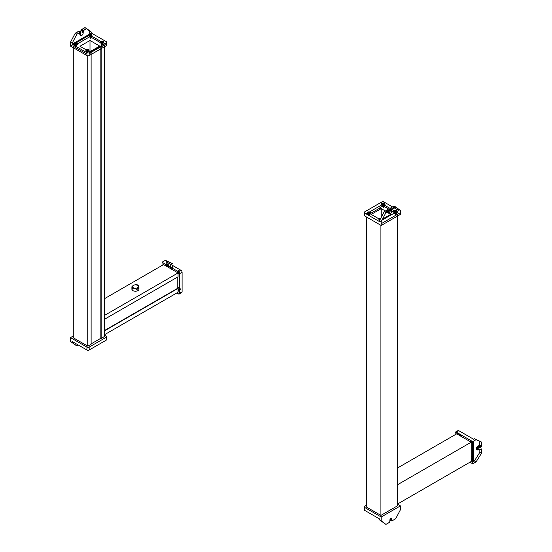 <?xml version="1.0" encoding="UTF-8"?>
<svg xmlns="http://www.w3.org/2000/svg" width="552" height="552" viewBox="0 0 552 552"><rect width="100%" height="100%" fill="white"/><g stroke="black" fill="none" stroke-linecap="round" stroke-linejoin="round"><path stroke-width="0.83" d="M163.564 264.58L104.487 298.687L163.564 264.58L178.054 272.943L178.054 276.807L104.487 319.277L178.054 276.807L178.054 272.943L104.487 315.42L178.054 272.943L163.564 264.58M104.487 334.726L178.054 292.25L104.487 334.726L104.487 330.862L178.054 288.392L178.054 292.25L178.054 288.392L104.487 330.862L104.487 334.726M177.772 288.227L177.772 276.966L177.772 288.227L104.487 330.538L178.054 288.068A1.573 0.911 60 0 1 179.165 287.426A1.573 0.911 60 0 1 180.283 289.358A1.573 0.911 60 0 1 179.165 290A1.573 0.911 60 0 1 178.054 288.068L177.772 288.227M104.487 319.277L104.487 315.42L104.487 319.277M70.49 341.481L76.9 345.987L70.49 341.481L70.49 337.617L86.933 347.111L86.933 350.009L72.167 341.481L72.167 342.447L70.49 341.481L76.9 345.987L78.432 345.097L76.9 345.987L72.167 342.447L72.167 341.481L86.933 350.009L86.933 347.111A1.573 0.911 0 0 0 89.162 347.111L106.163 337.3A1.573 0.911 0 0 0 106.619 336.651A1.573 0.911 0 0 0 106.163 336.009L104.487 335.043L106.163 336.009A1.573 0.911 180 0 1 106.163 337.3L106.163 340.191L106.163 337.3L89.162 347.111L89.162 350.009L89.162 347.111A1.573 0.911 180 0 1 86.933 347.111L70.49 337.617L73.278 336.009L70.49 337.617L70.49 341.481M106.619 336.651L106.619 339.549A1.573 0.911 180 0 1 106.163 340.191L89.162 350.009A1.573 0.911 180 0 1 86.933 350.009A1.573 0.911 0 0 0 89.162 350.009L106.163 340.191A1.573 0.911 0 0 0 106.163 338.907M73.278 46.264L73.278 337.783L73.278 46.264L86.933 54.144L73.278 46.264L89.997 36.611L73.278 46.264M87.768 346.145L73.278 337.783L87.768 346.145L87.768 55.849L87.768 346.145L91.115 344.213L87.768 346.145M91.115 52.695L91.115 344.213L91.115 52.695L79.964 46.264L89.997 40.468L89.997 51.681L89.997 40.468L101.147 46.906L101.147 338.424L101.147 46.906L104.487 44.974L104.487 336.492L101.147 338.424L104.487 336.492L104.487 44.974L89.997 36.611L104.487 44.974L101.147 46.906L89.997 40.468L79.964 46.264L91.115 52.695L89.162 53.827L91.115 52.695M91.115 343.896L100.864 338.266L100.864 46.747L99.705 46.078L89.672 51.867L90.832 52.537L100.864 46.747L100.864 338.266L91.115 343.896M90.832 52.537L89.672 51.867L99.705 46.078L100.864 46.747L90.832 52.537M89.721 31.14L84.98 27.6L89.721 31.14L89.721 35.004L106.163 44.491L89.721 35.004L70.49 46.099L70.49 42.242L75.231 33.23L76.9 34.196L72.167 43.208L70.49 42.242L72.167 43.208L72.167 44.174L86.933 52.695L86.933 55.593L70.49 46.099L86.933 55.593L86.933 52.695A1.573 0.911 0 0 0 89.162 52.695L89.162 55.593A1.573 0.911 180 0 1 86.933 55.593A1.573 0.911 0 0 0 89.162 55.593L89.162 52.695L106.163 42.883L106.163 41.593L91.39 33.072L91.39 32.106L84.98 27.6L80.944 30.256L80.944 32.347L80.944 30.256L82.055 30.898L80.944 30.256L81.22 29.773L84.98 27.6L86.657 28.566L83.311 30.498L81.22 29.773L82.338 30.415L82.055 30.898L82.752 30.174L83.311 30.498L83.173 32.989A1.973 1.138 -60 0 1 81.779 35.404A1.973 1.138 -60 0 1 80.385 34.597L79.826 34.279A1.973 1.138 120 0 0 80.557 35.273A1.973 1.138 -60 0 1 79.826 34.279L79.826 32.023L79.826 34.279L80.385 34.597L80.385 32.347L79.826 32.023L80.385 32.347L80.385 34.597A1.973 1.138 120 0 0 81.779 35.404A1.973 1.138 120 0 0 83.173 32.989L83.173 30.739L82.614 30.415L83.173 30.739L86.657 28.566L91.39 32.106L91.39 33.072L106.163 41.593L106.163 45.781L89.162 55.593L106.163 45.781L106.163 42.883A1.573 0.911 0 0 0 106.619 42.242A1.573 0.911 0 0 0 106.163 41.593A1.573 0.911 180 0 1 106.163 42.883L89.162 52.695A1.573 0.911 180 0 1 86.933 52.695L72.167 44.174L91.39 33.072L72.167 44.174L72.167 43.208L76.9 34.196L75.231 33.23L70.49 42.242L70.49 46.099L89.721 35.004L89.721 31.14M106.619 42.242L106.619 45.133A1.573 0.911 180 0 1 106.163 45.781A1.573 0.911 0 0 0 106.163 44.491M75.507 46.264L76.342 46.747L75.507 46.264L75.507 43.981L75.507 46.264M76.459 46.651L76.342 44.464L75.507 43.981L76.342 44.464L76.459 46.651M87.306 52.854L87.947 52.964L87.306 52.854M101.561 44.574L102.396 45.057L101.561 44.574L102.396 45.057L102.396 42.773L101.561 42.29L101.561 44.574L101.561 42.29L102.396 42.773L102.396 45.057L101.561 44.574M89.997 37.895L90.832 38.378L89.997 37.895L90.832 38.378L90.832 36.094L89.997 35.611L89.997 37.895L89.997 35.611L90.832 36.094L90.832 38.378L89.997 37.895M87.071 50.653L87.071 52.771L87.071 50.653L87.906 51.136L87.071 50.653L87.906 51.136L87.906 52.957L87.906 51.136L87.071 50.653M88.603 50.929A1.573 0.911 0 0 0 88.603 49.639A1.573 0.911 0 0 0 86.374 49.639A1.573 0.911 0 0 0 86.374 50.929A1.573 0.911 0 0 0 88.603 50.929A1.573 0.911 180 0 1 86.374 50.929A1.573 0.911 180 0 1 86.374 49.639L86.374 50.253A1.573 0.911 0 0 0 86.374 51.536A1.573 0.911 0 0 0 88.603 51.536L88.603 50.929L88.603 51.536A1.573 0.911 0 0 0 88.603 50.253A1.573 0.911 0 0 0 86.374 50.253L86.374 49.639A1.573 0.911 180 0 1 88.603 49.639A1.573 0.911 180 0 1 88.603 50.929M77.038 44.25A1.573 0.911 0 0 0 77.038 42.966A1.573 0.911 0 0 0 74.81 42.966A1.573 0.911 0 0 0 74.81 44.25A1.573 0.911 0 0 0 77.038 44.25A1.573 0.911 180 0 1 74.81 44.25A1.573 0.911 180 0 1 74.81 42.966L74.81 43.573A1.573 0.911 0 0 0 74.81 44.864A1.573 0.911 0 0 0 77.038 44.864L77.038 44.25L77.038 44.864A1.573 0.911 0 0 0 77.038 43.573A1.573 0.911 0 0 0 74.81 43.573L74.81 42.966A1.573 0.911 180 0 1 77.038 42.966A1.573 0.911 180 0 1 77.038 44.25M103.093 42.559A1.573 0.911 0 0 0 103.093 41.276A1.573 0.911 0 0 0 100.864 41.276A1.573 0.911 0 0 0 100.864 42.559A1.573 0.911 0 0 0 103.093 42.559A1.573 0.911 180 0 1 100.864 42.559A1.573 0.911 180 0 1 100.864 41.276L100.864 41.883A1.573 0.911 0 0 0 100.864 43.173A1.573 0.911 0 0 0 103.093 43.173L103.093 42.559L103.093 43.173A1.573 0.911 0 0 0 103.093 41.883A1.573 0.911 0 0 0 100.864 41.883L100.864 41.276A1.573 0.911 180 0 1 103.093 41.276A1.573 0.911 180 0 1 103.093 42.559M91.528 35.887A1.573 0.911 0 0 0 91.528 34.597A1.573 0.911 0 0 0 89.3 34.597A1.573 0.911 0 0 0 89.3 35.887A1.573 0.911 0 0 0 91.528 35.887A1.573 0.911 180 0 1 89.3 35.887A1.573 0.911 180 0 1 89.3 34.597L89.3 35.211A1.573 0.911 0 0 0 89.3 36.494A1.573 0.911 0 0 0 91.528 36.494L91.528 35.887L91.528 36.494A1.573 0.911 0 0 0 91.528 35.211A1.573 0.911 0 0 0 89.3 35.211L89.3 34.597A1.573 0.911 180 0 1 91.528 34.597A1.573 0.911 180 0 1 91.528 35.887M86.374 50.253A1.573 0.911 180 0 1 88.603 50.253A1.573 0.911 180 0 1 88.603 51.536A1.573 0.911 180 0 1 86.374 51.536A1.573 0.911 180 0 1 86.374 50.253M89.3 35.211A1.573 0.911 180 0 1 91.528 35.211A1.573 0.911 180 0 1 91.528 36.494A1.573 0.911 180 0 1 89.3 36.494A1.573 0.911 180 0 1 89.3 35.211M89.997 35.611L90.832 36.094L89.997 35.611M74.81 43.573A1.573 0.911 180 0 1 77.038 43.573A1.573 0.911 180 0 1 77.038 44.864A1.573 0.911 180 0 1 74.81 44.864A1.573 0.911 180 0 1 74.81 43.573M75.507 43.981L76.342 44.464L75.507 43.981M100.864 41.883A1.573 0.911 180 0 1 103.093 41.883A1.573 0.911 180 0 1 103.093 43.173A1.573 0.911 180 0 1 100.864 43.173A1.573 0.911 180 0 1 100.864 41.883M101.561 42.29L102.396 42.773L101.561 42.29M79.267 31.222L75.231 33.23L78.991 31.057L80.385 31.864L79.267 31.222L79.267 33.313L79.267 31.222L80.385 31.864L79.688 31.947L80.109 31.706L79.267 31.222M79.826 33.9A1.18 0.683 -60 0 1 79.267 33.313L79.826 33.631L79.267 33.313A1.18 0.683 120 0 0 79.826 33.9M82.614 32.665L82.752 30.174L82.614 32.665M79.688 31.947L80.247 32.264L76.9 34.196L80.385 32.347L79.688 31.947L80.344 32.258M180.98 292.491L178.054 290.8L180.98 292.491A1.573 0.911 -120 0 0 182.091 291.849L182.091 272.219A1.573 0.911 -120 0 0 180.98 270.294L166.207 261.765L167.049 261.282L172.479 263.614L165.372 260.316L172.479 263.614L165.372 260.316L167.049 261.282L166.207 261.765L180.98 270.294L178.468 271.736L162.033 262.248L165.372 260.316L162.033 262.248L178.468 271.736L180.98 270.294A1.573 0.911 60 0 1 182.091 272.219L179.586 273.668A1.573 0.911 -120 0 0 178.468 271.736A1.573 0.911 60 0 1 179.586 273.668L182.091 272.219L182.091 291.849L179.586 293.298L179.586 273.668L179.586 293.298L178.468 293.94L182.091 291.849A1.573 0.911 60 0 1 181.767 292.567L179.262 294.016A1.573 0.911 -120 0 0 179.586 293.298A1.573 0.911 60 0 1 178.468 293.94A1.573 0.911 -120 0 0 179.262 294.016M176.799 292.974L178.468 293.94L176.799 292.974M162.033 265.464L162.033 262.248L162.033 265.464M166.656 265.367L165.793 265.864L166.656 265.367L167.491 265.85L166.656 265.367L167.491 265.85L166.628 266.347L167.491 265.85L166.656 265.367M178.22 272.046L177.358 272.543L178.22 272.046L179.055 272.529L178.945 272.136L179.055 272.529L178.054 273.109L179.055 272.529L178.22 272.046L178.489 271.75L178.22 272.046M178.22 288.779L179.055 289.262L178.22 288.779L179.055 289.262L178.054 289.834L179.055 289.262L178.22 288.779M166.207 261.765L166.207 266.105L166.207 261.765M179.566 273.412A1.573 0.911 60 0 1 178.054 271.336A1.573 0.911 60 0 1 179.628 271.073A1.573 0.911 -120 0 0 178.054 271.336L177.523 271.639A1.573 0.911 60 0 1 179.096 271.377A1.573 0.911 -120 0 0 177.523 271.639L178.054 271.336A1.573 0.911 -120 0 0 179.566 273.412M168.719 265.947A1.573 0.911 60 0 1 167.601 266.588A1.573 0.911 60 0 1 166.49 264.656A1.573 0.911 60 0 1 167.601 264.015A1.573 0.911 60 0 1 168.719 265.947A1.573 0.911 -120 0 0 167.601 264.015A1.573 0.911 -120 0 0 166.49 264.656L165.959 264.967A1.573 0.911 60 0 1 167.077 264.325A1.573 0.911 60 0 1 168.188 266.25L168.719 265.947L168.188 266.25A1.573 0.911 60 0 1 167.78 267.016A1.573 0.911 -120 0 0 168.188 266.25A1.573 0.911 -120 0 0 167.077 264.325A1.573 0.911 -120 0 0 165.959 264.967L166.49 264.656A1.573 0.911 -120 0 0 167.601 266.588A1.573 0.911 -120 0 0 168.719 265.947M179.579 273.523A1.573 0.911 60 0 1 178.054 273.04A1.573 0.911 -120 0 0 179.579 273.523M177.937 272.874A1.573 0.911 60 0 1 177.523 271.639A1.573 0.911 -120 0 0 177.937 272.874M166.373 266.202A1.573 0.911 60 0 1 165.959 264.967A1.573 0.911 -120 0 0 166.373 266.202M177.772 287.702A1.573 0.911 60 0 1 179.014 288.02A1.573 0.911 60 0 1 179.752 289.662L180.283 289.358A1.573 0.911 -120 0 0 179.165 287.426A1.573 0.911 -120 0 0 178.054 288.068A1.573 0.911 -120 0 0 179.165 290A1.573 0.911 -120 0 0 180.283 289.358L179.752 289.662A1.573 0.911 60 0 1 179.179 290.455A1.573 0.911 60 0 1 178.054 289.772A1.573 0.911 -120 0 0 179.179 290.455A1.573 0.911 -120 0 0 179.752 289.662A1.573 0.911 -120 0 0 179.014 288.02A1.573 0.911 -120 0 0 177.772 287.702M170.527 267.478L170.809 264.422L170.809 266.995L171.644 267.478L170.809 266.995L169.554 268.037L170.527 267.478L171.085 267.796L170.527 267.478M170.113 268.362L171.92 267.154L172.479 267.478L172.479 265.381L172.341 267.72L171.782 267.396L170.113 268.362M170.671 268.679L172.341 267.72L170.671 268.679M171.782 267.396L172.479 267.478L171.782 267.396M132.501 288.047A3.526 2.035 0 0 0 132.928 290.635A3.526 2.035 0 0 0 137.434 290.863A3.526 2.035 0 0 0 138.621 288.344M138.338 287.061L138.269 287.847A2.919 1.684 0 0 0 137.979 287.357A2.919 1.684 180 0 1 138.276 287.82A2.919 1.684 180 0 1 136.04 289.131A2.919 1.684 0 0 0 138.269 287.847L138.317 286.736M135.088 288.586L136.537 289.42A3.526 2.035 0 0 0 138.766 288.13L138.931 286.364A3.526 2.035 0 0 0 137.91 285.115A3.526 2.035 0 0 0 135.751 284.528L135.136 284.88L135.751 284.528A3.526 2.035 180 0 1 137.91 285.115A3.526 2.035 180 0 1 138.931 286.364L138.09 285.874A2.919 1.684 0 0 0 137.482 285.363A2.919 1.684 0 0 0 136.599 285.018L135.751 284.528L136.599 285.018A2.919 1.684 180 0 1 137.482 285.363A2.919 1.684 180 0 1 138.09 285.874L138.931 286.364L138.766 288.13L138.269 287.847L138.766 288.13A3.526 2.035 180 0 1 136.537 289.42L135.088 288.586A3.526 2.035 180 0 1 132.928 287.992A3.526 2.035 0 0 0 135.088 288.586L134.239 288.096L135.088 288.586M131.893 286.736L131.893 289.193A3.526 2.035 180 0 0 132.928 290.635L132.928 287.992L132.928 290.635A3.526 2.035 180 0 0 136.772 291.077A3.526 2.035 180 0 0 138.945 289.193L138.931 286.364M132.073 286.847A3.526 2.035 180 0 1 132.535 286.322A3.526 2.035 0 0 0 132.073 286.847L131.907 286.75A3.526 2.035 0 0 0 132.928 287.992A3.526 2.035 180 0 1 131.907 286.75L132.749 287.233A2.919 1.684 0 0 0 133.356 287.744A2.919 1.684 0 0 0 134.239 288.096A2.919 1.684 180 0 1 133.356 287.744A2.919 1.684 180 0 1 132.749 287.233L131.907 286.75M133.356 287.744A2.919 1.684 180 0 1 133.356 285.363A2.919 1.684 180 0 1 137.482 285.363A2.919 1.684 180 0 1 137.482 287.744A2.919 1.684 180 0 1 133.356 287.744A2.919 1.684 0 0 0 136.537 288.109A2.919 1.684 0 0 0 138.338 286.557A2.919 1.684 0 0 0 137.482 285.363A2.919 1.684 0 0 0 134.302 284.998A2.919 1.684 0 0 0 132.501 286.557A2.919 1.684 0 0 0 133.356 287.744M397.633 484.663L471.194 442.193L471.194 461.493L397.633 503.969L397.633 484.663L397.633 503.969L471.194 461.493L471.194 442.193L397.633 484.663M456.704 433.824L397.633 467.93L456.704 433.824L471.194 442.193L456.704 433.824M364.755 509.116A1.573 0.911 0 0 0 364.755 510.407L379.521 518.928L379.521 519.894L385.931 524.4L389.691 522.226L389.967 519.653A1.18 0.683 -60 0 1 390.485 518.466A1.18 0.683 -60 0 1 391.396 518.149A1.18 0.683 -60 0 1 391.644 518.687L390.802 518.204L391.644 518.687L391.72 520.964L395.68 518.77L391.92 520.943L391.644 518.687A1.18 0.683 120 0 0 390.802 518.204A1.18 0.683 120 0 0 389.967 519.653L389.691 522.226L385.931 524.4L381.19 520.86L381.19 516.996L400.421 505.901L400.421 509.758L395.68 518.77L400.421 509.758L400.421 505.901L397.633 504.286L400.421 505.901L381.19 516.996L381.19 520.86L385.931 524.4L379.521 519.894L381.19 520.86L379.521 519.894L379.521 518.928L364.755 510.407L364.755 507.509L381.19 516.996L364.755 507.509L364.755 510.407A1.573 0.911 180 0 1 364.292 509.758L364.292 506.867A1.573 0.911 0 0 0 364.755 507.509A1.573 0.911 180 0 1 364.755 506.218A1.573 0.911 0 0 0 364.292 506.867M366.424 505.252L364.755 506.218L366.424 505.252M391.644 520.777L390.526 520.136L390.526 518.425L390.526 520.136L391.644 520.777M380.914 515.389L380.914 225.319L380.914 515.389L366.424 507.026L366.424 216.957L366.424 507.026L380.914 515.389L397.633 505.736L380.914 515.389M397.633 214.217L397.633 505.736L397.633 214.217L391.644 210.76L397.633 214.217L381.19 223.712L397.633 214.217M390.526 210.119L383.143 205.855L379.797 207.787L387.773 212.389L379.797 207.787L383.143 205.855L390.526 210.119M388.822 212.996L390.947 214.217L382.529 219.082L390.947 214.217L388.822 212.996M380.107 219.544L369.764 213.576L367.68 214.783L369.764 213.576L380.107 219.544M370.047 213.734L371.206 214.411L381.239 208.615L380.08 207.945L370.047 213.734L380.08 207.945L381.239 208.615L381.239 217.391L381.239 208.615L371.206 214.411L370.047 213.734M364.755 214.7A1.573 0.911 0 0 0 364.755 215.991L381.19 225.485L381.19 221.621L379.521 220.655L384.254 211.644L385.931 212.61L381.19 221.621L381.19 225.485L364.755 215.991L364.755 213.093L379.521 221.621L379.521 220.655L381.19 221.621L385.931 212.61L389.691 210.436L389.967 212.692A1.18 0.683 120 0 0 390.802 213.175A1.18 0.683 120 0 0 391.644 211.726L391.92 209.153L395.68 206.979L394.011 206.013L400.421 210.519L395.68 206.979L400.421 210.519L398.744 209.553L398.744 210.519L383.978 201.991L383.978 204.889L390.526 208.67L383.978 204.889L383.978 201.991A1.573 0.911 0 0 0 381.749 201.991L381.749 204.889A1.573 0.911 180 0 1 383.978 204.889A1.573 0.911 0 0 0 381.749 204.889L381.749 201.991L364.755 211.809L364.755 215.991A1.573 0.911 180 0 1 364.292 215.349L364.292 212.451A1.573 0.911 0 0 0 364.755 213.093L364.755 211.809A1.573 0.911 0 0 0 364.292 212.451M391.72 209.36L400.421 214.383L400.421 210.519L400.421 214.383L391.72 209.36M366.142 213.9L381.749 204.889L366.142 213.9M381.19 225.485L400.421 214.383L381.19 225.485M395.404 214.217L394.57 213.734L395.404 214.217L394.57 213.734L394.57 211.45L395.404 211.933L395.404 214.217L395.404 211.933L394.57 211.45L394.57 213.734L395.404 214.217M383.84 207.545L383.005 207.062L383.84 207.545L383.005 207.062L383.005 204.778L383.84 205.261L383.84 207.545L383.84 205.261L383.005 204.778L383.005 207.062L383.84 207.545M368.674 215.363L369.467 215.818L368.674 215.363M369.35 213.624L369.35 215.749L369.35 213.624L368.515 213.141L369.35 213.624L368.515 213.141L368.515 215.266L368.515 213.141L369.35 213.624M387.739 209.794L384.254 211.644L379.521 220.655L379.521 221.621L364.755 213.093A1.573 0.911 180 0 1 364.755 211.809L381.749 201.991A1.573 0.911 180 0 1 383.978 201.991L398.744 210.519L381.922 220.234L398.744 210.519L398.744 209.553L394.011 206.013L395.68 206.979L391.92 209.153L390.802 208.511L390.526 208.994L391.644 209.636L391.644 211.726A1.18 0.683 -60 0 1 390.802 213.175A1.18 0.683 -60 0 1 389.967 212.692L389.967 210.602L388.856 209.96L388.856 212.051L389.967 212.692L388.856 212.051A1.18 0.683 120 0 0 389.691 212.534A1.18 0.683 -60 0 1 388.856 212.051L388.856 209.96L389.967 210.602L385.931 212.61L384.254 211.644L387.601 209.719L389.691 210.436L387.697 209.705L388.297 210.119L387.739 209.794L387.739 212.051A1.973 1.138 120 0 0 389.45 212.63A1.973 1.138 -60 0 1 387.739 212.051L388.297 212.368L387.739 212.051L387.739 209.794L388.256 210.029M382.308 203.764A1.573 0.911 0 0 0 382.308 205.047A1.573 0.911 0 0 0 384.537 205.047A1.573 0.911 0 0 0 384.537 203.764A1.573 0.911 0 0 0 382.308 203.764A1.573 0.911 180 0 1 384.537 203.764A1.573 0.911 180 0 1 384.537 205.047L384.537 205.661A1.573 0.911 0 0 0 384.537 204.371A1.573 0.911 0 0 0 382.308 204.371L382.308 203.764L382.308 204.371A1.573 0.911 0 0 0 382.308 205.661A1.573 0.911 0 0 0 384.537 205.661L384.537 205.047A1.573 0.911 180 0 1 382.308 205.047A1.573 0.911 180 0 1 382.308 203.764M393.873 210.436A1.573 0.911 0 0 0 393.873 211.726A1.573 0.911 0 0 0 396.101 211.726A1.573 0.911 0 0 0 396.101 210.436A1.573 0.911 0 0 0 393.873 210.436A1.573 0.911 180 0 1 396.101 210.436A1.573 0.911 180 0 1 396.101 211.726L396.101 212.341A1.573 0.911 0 0 0 396.101 211.05A1.573 0.911 0 0 0 393.873 211.05L393.873 210.436L393.873 211.05A1.573 0.911 0 0 0 393.873 212.341A1.573 0.911 0 0 0 396.101 212.341L396.101 211.726A1.573 0.911 180 0 1 393.873 211.726A1.573 0.911 180 0 1 393.873 210.436M367.818 212.127A1.573 0.911 0 0 0 367.818 213.417A1.573 0.911 0 0 0 370.047 213.417A1.573 0.911 0 0 0 370.047 212.127A1.573 0.911 0 0 0 367.818 212.127A1.573 0.911 180 0 1 370.047 212.127A1.573 0.911 180 0 1 370.047 213.417L370.047 214.024A1.573 0.911 0 0 0 370.047 212.741A1.573 0.911 0 0 0 367.818 212.741L367.818 212.127L367.818 212.741A1.573 0.911 0 0 0 367.818 214.024A1.573 0.911 0 0 0 370.047 214.024L370.047 213.417A1.573 0.911 180 0 1 367.818 213.417A1.573 0.911 180 0 1 367.818 212.127M379.383 218.806A1.573 0.911 0 0 0 379.735 220.248A1.573 0.911 180 0 1 379.383 218.806A1.573 0.911 180 0 1 380.632 218.544A1.573 0.911 0 0 0 379.383 218.806L379.383 219.42L379.383 218.806M384.537 205.661A1.573 0.911 180 0 1 382.308 205.661A1.573 0.911 180 0 1 382.308 204.371A1.573 0.911 180 0 1 384.537 204.371A1.573 0.911 180 0 1 384.537 205.661M383.84 205.261L383.005 204.778L383.84 205.261M381.708 220.641A1.573 0.911 0 0 0 382.06 219.965A1.573 0.911 180 0 1 381.708 220.641M380.307 219.158A1.573 0.911 0 0 0 379.383 219.42A1.573 0.911 0 0 0 379.521 220.772A1.573 0.911 180 0 1 379.383 219.42A1.573 0.911 180 0 1 380.307 219.158M396.101 212.341A1.573 0.911 180 0 1 393.873 212.341A1.573 0.911 180 0 1 393.873 211.05A1.573 0.911 180 0 1 396.101 211.05A1.573 0.911 180 0 1 396.101 212.341M395.404 211.933L394.57 211.45L395.404 211.933M370.047 214.024A1.573 0.911 180 0 1 367.818 214.024A1.573 0.911 180 0 1 367.818 212.741A1.573 0.911 180 0 1 370.047 212.741A1.573 0.911 180 0 1 370.047 214.024M390.526 211.085L390.526 208.994L390.526 211.085M390.009 212.948A1.973 1.138 -60 0 1 388.297 212.368L388.297 210.119L388.297 212.368A1.973 1.138 120 0 0 390.009 212.948M391.085 208.67L390.664 207.945L394.011 206.013L390.664 207.945L391.085 208.67M391.085 208.511L390.664 207.945L391.085 208.511M390.526 208.994L390.802 208.511L391.92 209.153L391.644 209.636L390.526 208.994M476.072 439.696L481.51 442.028L476.072 439.696L472.733 441.628L456.29 432.133L458.795 430.684L473.568 439.213L474.403 438.73L481.51 442.028L481.51 446.375L479.419 447.9A1.18 0.683 120 0 0 478.584 449.349A1.18 0.683 120 0 0 479.419 449.832L481.51 448.948L481.51 453.289L479.833 452.323L474.403 460.934L476.072 461.9L481.51 453.289L476.072 461.9L474.403 460.934L473.568 461.417L471.194 460.051L473.568 461.417L473.568 441.145L473.568 461.417L474.403 460.934L479.833 452.323L481.51 453.289L481.51 448.948L479.419 449.832A1.18 0.683 -60 0 1 478.584 449.349A1.18 0.683 -60 0 1 479.419 447.9L481.227 446.858L480.116 446.209L478.301 447.258L479.419 447.9L478.301 447.258A1.18 0.683 120 0 0 477.466 448.707A1.18 0.683 120 0 0 478.301 449.19L478.632 448.997L478.301 449.19A1.18 0.683 -60 0 1 477.466 448.707A1.18 0.683 -60 0 1 478.301 447.258L480.116 446.209L481.227 446.858L481.51 442.028L474.403 438.73L473.568 439.213L458.795 430.684L455.172 432.782L455.172 434.707L455.172 432.782L456.29 432.133A1.573 0.911 -120 0 0 455.503 432.057A1.573 0.911 -120 0 0 455.172 432.782A1.573 0.911 60 0 1 456.29 432.133L472.733 441.628L472.733 463.832L476.072 461.9L472.733 463.832L469.945 462.217L472.733 463.832L472.733 441.628L476.072 439.696M457.684 434.389L457.684 432.94L457.684 434.389M455.503 432.057L458.008 430.608A1.573 0.911 60 0 1 458.795 430.684A1.573 0.911 -120 0 0 457.684 431.333M472.063 458.422L471.194 458.919L472.063 458.422L471.222 457.939L472.063 458.422M472.063 441.69L471.194 442.193L472.063 441.69L471.794 441.089L472.063 441.69L471.222 441.207L472.063 441.69M470.359 441.71L471.222 441.207L470.359 441.71M460.499 435.017L459.63 435.514L460.499 435.017L460.23 434.41L460.499 435.017L459.664 434.534L460.499 435.017M458.795 435.031L459.664 434.534L458.795 435.031M471.194 456.69A1.573 0.911 60 0 1 472.45 456.794A1.573 0.911 60 0 1 473.285 458.519A1.573 0.911 60 0 1 472.45 459.285A1.573 0.911 60 0 1 471.194 457.939A1.573 0.911 -120 0 0 472.45 459.285A1.573 0.911 -120 0 0 473.285 458.519L472.76 458.822A1.573 0.911 60 0 1 471.194 459.105A1.573 0.911 -120 0 0 472.76 458.822L473.285 458.519A1.573 0.911 -120 0 0 472.45 456.794A1.573 0.911 -120 0 0 471.194 456.69M461.713 435.266A1.573 0.911 60 0 1 460.609 435.756A1.573 0.911 60 0 1 459.505 433.989A1.573 0.911 -120 0 0 460.609 435.756A1.573 0.911 -120 0 0 461.713 435.266M473.23 441.338A1.573 0.911 60 0 1 473.285 441.786A1.573 0.911 60 0 1 472.243 442.469A1.573 0.911 60 0 1 471.07 440.668A1.573 0.911 -120 0 0 472.243 442.469A1.573 0.911 -120 0 0 473.285 441.786L472.76 442.097A1.573 0.911 60 0 1 471.194 442.373A1.573 0.911 -120 0 0 472.76 442.097L473.285 441.786A1.573 0.911 -120 0 0 473.23 441.338M470.939 442.042A1.573 0.911 60 0 1 470.532 440.806L470.918 440.579L470.532 440.806A1.573 0.911 60 0 1 470.601 440.399A1.573 0.911 -120 0 0 470.532 440.806A1.573 0.911 -120 0 0 470.939 442.042M472.684 441.6A1.573 0.911 60 0 1 472.76 442.097A1.573 0.911 -120 0 0 472.684 441.6M471.194 456.745A1.573 0.911 60 0 1 472.76 458.822A1.573 0.911 -120 0 0 471.194 456.745M461.196 435.418A1.573 0.911 60 0 1 460.782 436.177A1.573 0.911 -120 0 0 461.196 435.418L461.582 435.19L461.196 435.418A1.573 0.911 -120 0 0 461.12 434.928A1.573 0.911 60 0 1 461.196 435.418M459.374 435.362A1.573 0.911 60 0 1 458.967 434.127L459.354 433.906L458.967 434.127A1.573 0.911 60 0 1 459.036 433.72A1.573 0.911 -120 0 0 458.967 434.127A1.573 0.911 -120 0 0 459.374 435.362M478.301 449.832A1.973 1.138 -60 0 1 476.907 449.024A1.973 1.138 -60 0 1 478.301 446.616L477.742 446.292A1.973 1.138 120 0 0 476.355 448.707A1.973 1.138 120 0 0 477.742 449.507L478.632 449.645L477.742 449.507L478.301 449.19L477.742 449.507A1.973 1.138 -60 0 1 476.355 448.707A1.973 1.138 -60 0 1 477.742 446.292L478.301 446.616L480.254 445.492L479.695 445.167L477.742 446.292L480.392 445.25L481.51 446.375L480.392 445.733L480.116 446.209L480.392 445.25L479.833 444.926L480.254 445.492L478.301 446.616A1.973 1.138 120 0 0 476.907 449.024A1.973 1.138 120 0 0 478.301 449.832M479.833 441.31L479.695 445.167L479.833 441.31M479.833 449.59L479.833 452.323L479.833 449.59M80.302 31.685L79.191 31.036M132.501 287.095L132.501 286.557M390.609 520.315L391.72 520.964M388.774 209.774L389.884 210.422"/></g></svg>

